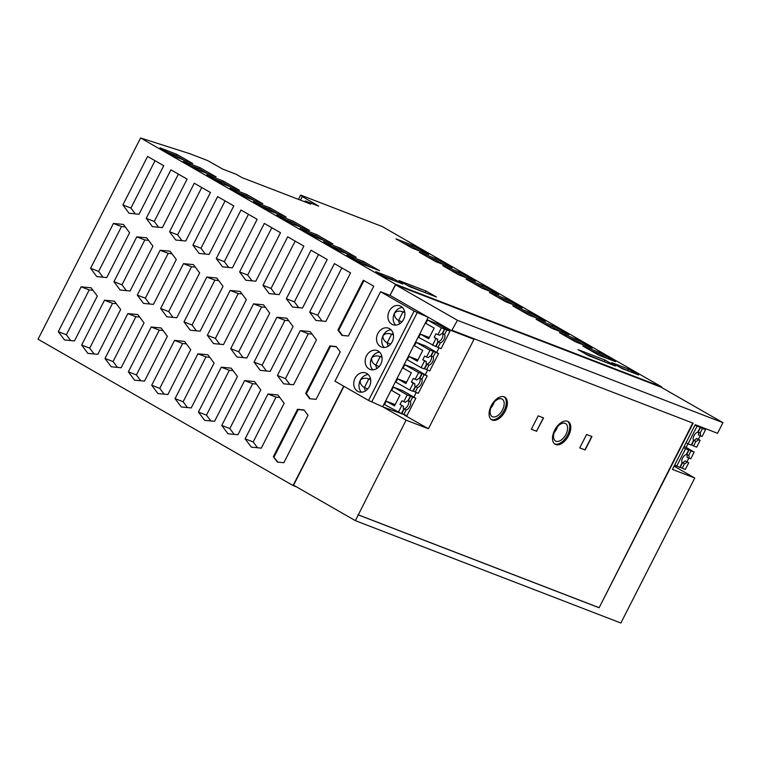 <?xml version="1.0" encoding="UTF-8"?>
<svg xmlns="http://www.w3.org/2000/svg" width="761" height="761" viewBox="0 0 761 761"><rect width="100%" height="100%" fill="white"/><g stroke="black" fill="none" stroke-linecap="round" stroke-linejoin="round"><path stroke-width="1.14" d="M200.153 331.168L223.011 286.326L216.79 278.022L206.84 277.052L183.991 321.893L190.202 330.198L200.153 331.168M355.054 378.236A10.064 8.257 111.1 0 1 365.86 372.976A10.064 8.257 111.1 0 1 369.427 386.483A10.064 8.257 111.1 0 1 358.621 391.753A10.064 8.257 111.1 0 1 355.054 378.236M366.45 355.882A10.064 8.257 111.1 0 1 377.256 350.612A10.064 8.257 111.1 0 1 380.814 364.119A10.064 8.257 111.1 0 1 370.008 369.389A10.064 8.257 111.1 0 1 366.45 355.882M389.232 311.154A10.064 8.257 111.1 0 1 400.039 305.893A10.064 8.257 111.1 0 1 403.606 319.401A10.064 8.257 111.1 0 1 392.8 324.671A10.064 8.257 111.1 0 1 389.232 311.154M377.837 333.518A10.064 8.257 111.1 0 1 388.643 328.248A10.064 8.257 111.1 0 1 392.21 341.765A10.064 8.257 111.1 0 1 381.404 347.035A10.064 8.257 111.1 0 1 377.837 333.518M334.983 381.175L380.557 291.729L414.136 311.002L368.562 400.438L334.983 381.175M253.546 303.848L230.697 348.69L236.909 356.995L246.859 357.974L269.717 313.123L263.496 304.819L253.546 303.848L261.603 306.949L238.754 351.801L243.101 357.603M265.37 307.32L261.603 306.949M309.67 398.735L316.081 399.363L340.253 351.905L336.248 346.559L329.836 345.932L305.656 393.389L309.67 398.735M388.405 346.074A7.553 6.193 111.1 0 1 387.206 342.859L391.592 334.241L393.447 334.954M391.049 329.817A10.064 8.257 -68.9 0 0 383.078 335.534A10.064 8.257 -68.9 0 0 384.238 347.482M393.199 333.66A7.553 6.193 111.1 0 0 391.592 334.241C388.081 332.966 385.237 333.404 383.078 335.534C382.65 338.502 384.02 340.938 387.206 342.859L390.593 344.162M300.462 200.153L302.288 196.557L318.716 206.107L305.285 200.933L310.802 204.138L242.017 177.617L236.043 174.231L222.602 169.047L207.667 160.59L189.917 153.741L140.585 137.979L395.606 284.291L389.965 295.363L380.557 291.729M377.018 368.438A7.553 6.193 111.1 0 1 375.81 365.213L380.196 356.605A7.553 6.193 111.1 0 1 381.803 356.024M379.653 352.181A10.064 8.257 -68.9 0 0 371.691 357.898A10.064 8.257 -68.9 0 0 372.852 369.846M382.051 357.318L380.196 356.605C376.685 355.33 373.851 355.768 371.691 357.898C371.254 360.857 372.624 363.301 375.81 365.213L379.206 366.526M371.701 401.989L417.275 312.543L428.224 317.308L382.659 406.755L368.562 400.438M343.696 386.169L293.061 485.537L38.05 339.225L140.585 137.979M245.118 438.85L251.339 447.145L261.289 448.124L284.138 403.273L277.917 394.969L267.967 393.998L245.118 438.85L253.185 441.951L257.522 447.753M267.967 393.998L276.034 397.109L253.185 441.951M166.849 316.795L176.799 317.775L199.658 272.923L193.437 264.628L183.487 263.648L160.638 308.5L166.849 316.795M513.827 304.885L505.399 300.053L497.085 296.847M505.399 300.053L506.017 298.854L522.122 308.091L505.504 301.679L489.409 292.443L506.017 298.854M583.887 345.085L575.459 340.253L567.145 337.047M575.459 340.253L576.077 339.045L592.182 348.281L575.563 341.879L559.468 332.643L576.077 339.045M420.414 251.292L411.986 246.459L403.672 243.254M411.986 246.459L412.605 245.251L428.709 254.497L412.091 248.086L395.996 238.849L412.605 245.251M630.412 371.777L619.425 367.04M622.098 368.571L611.739 362.636L628.358 369.037L638.707 374.973L622.098 368.571M627.739 370.246L628.358 369.037M443.796 264.714L435.311 259.843L426.997 256.638M435.929 258.635L452.091 267.91L435.482 261.508L419.311 252.233L435.929 258.635L435.311 259.843M279.791 397.47L276.034 397.109M490.474 291.492L482.046 286.659L473.732 283.453M482.151 288.286L466.055 279.049L482.664 285.451L498.769 294.688L482.151 288.286M482.046 286.659L482.664 285.451M560.534 331.682L552.106 326.85L543.792 323.644M568.828 334.888L552.21 328.476L536.115 319.24L552.724 325.651L568.828 334.888M552.106 326.85L552.724 325.651M467.121 278.088L458.693 273.256L450.379 270.05M458.797 274.883L442.702 265.646L459.311 272.048L475.416 281.294L458.797 274.883M458.693 273.256L459.311 272.048M607.24 358.479L598.812 353.646L590.498 350.44M615.535 361.684L598.917 355.273L582.821 346.036L599.43 352.448L615.535 361.684M598.812 353.646L599.43 352.448M537.18 318.288L528.752 313.456L520.438 310.25M528.752 313.456L529.371 312.248L545.475 321.484L528.857 315.083L512.762 305.846L529.371 312.248M87.867 353.361L97.817 354.331L120.666 309.48L114.445 301.185L104.495 300.205L81.646 345.056L87.867 353.361M428.196 293.822L406.716 285.014M425.979 290.987L399.04 280.6L409.542 286.631L436.481 297.018L425.979 290.987L425.361 292.195M607.164 362.826L585.694 354.017M588.519 355.644L615.459 366.031L604.957 360.001L578.018 349.613L588.519 355.644M604.957 360.001L604.339 361.209M301.232 227.311L292.804 222.478L284.49 219.273M276.814 214.868L293.423 221.27L309.527 230.507L292.909 224.105L276.814 214.868M292.804 222.478L293.423 221.27M231.173 187.12L222.745 182.288L214.431 179.082M222.849 183.905L206.754 174.669L223.363 181.08L239.468 190.317L222.849 183.905M222.745 182.288L223.363 181.08M269.194 293.641L279.144 294.612L303.858 246.107L287.696 236.823L262.973 285.337L269.194 293.641M292.547 307.035L302.498 308.015L327.211 259.501L311.049 250.226L286.326 298.74L292.547 307.035M216.267 258.54L222.488 266.845L232.438 267.815L257.151 219.311L240.99 210.026L216.267 258.54L224.333 261.651L228.671 267.453M239.62 271.943L245.841 280.238L255.791 281.218L280.505 232.704L264.343 223.43L239.62 271.943L247.686 275.054L252.024 280.847M170.93 169.836L146.207 218.35L152.428 226.645L162.378 227.625L187.092 179.111L170.93 169.836M217.636 196.633L192.914 245.147L199.135 253.442L209.085 254.421L233.798 205.908L217.636 196.633M350.564 272.904L334.402 263.62L309.679 312.134L315.901 320.438L325.851 321.408L350.564 272.904M363.32 280.219L337.941 330.036L341.946 335.382L348.357 336.01L373.737 286.193L363.32 280.219M129.075 213.251L139.025 214.221L163.739 165.708L147.577 156.433L122.854 204.947L129.075 213.251M169.56 231.744L175.781 240.048L185.732 241.018L210.445 192.504L194.283 183.23L169.56 231.744L177.627 234.854L181.965 240.657M104.999 358.46L111.22 366.754L121.17 367.734L144.019 322.883L137.798 314.578L127.848 313.608L104.999 358.46L113.066 361.561L117.403 367.363M91.092 287.782L81.142 286.811L58.293 331.663L64.514 339.958L74.464 340.938L97.313 296.086L91.092 287.782M128.352 371.853L134.573 380.158L144.523 381.128L167.372 336.276L161.151 327.981L151.201 327.002L128.352 371.853L136.419 374.964L140.756 380.757M198.412 412.053L204.633 420.348L214.583 421.328L237.432 376.476L231.211 368.172L221.261 367.202L198.412 412.053L206.478 415.154L210.816 420.957M244.614 380.595L221.765 425.447L227.986 433.751L237.936 434.721L260.785 389.87L254.564 381.575L244.614 380.595L252.681 383.706L229.832 428.557L234.169 434.35M283.853 462.726L308.015 415.306L303.972 409.913L297.503 409.285L273.342 456.695L277.385 462.089L283.853 462.726M197.908 353.798L175.059 398.65L181.28 406.954L191.23 407.925L214.079 363.073L207.858 354.778L197.908 353.798L205.974 356.909L183.125 401.76L187.463 407.554M184.504 341.375L174.554 340.405L151.705 385.256L157.927 393.551L167.877 394.531L190.726 349.68L184.504 341.375M300.253 330.645L277.404 375.487L283.615 383.791L293.565 384.771L316.424 339.92L310.203 331.615L300.253 330.645L308.31 333.746L285.461 378.598L289.808 384.4M276.899 317.242L254.05 362.093L260.262 370.388L270.212 371.368L293.071 326.517L286.849 318.222L276.899 317.242L284.956 320.352L262.107 365.204L266.455 370.997M230.193 290.445L207.344 335.297L213.556 343.591L223.506 344.571L246.364 299.72L240.143 291.425L230.193 290.445L238.25 293.556L215.401 338.407L219.748 344.2M160.133 250.255L137.284 295.097L143.496 303.401L153.446 304.371L176.305 259.53L170.084 251.225L160.133 250.255L168.191 253.356L145.341 298.207L149.689 304.01M136.78 236.852L113.931 281.703L120.143 289.998L130.093 290.978L152.951 246.126L146.73 237.832L136.78 236.852L144.837 239.962L121.988 284.814L126.336 290.607M113.427 223.458L90.578 268.3L96.79 276.604L106.74 277.575L129.598 232.733L123.377 224.428L113.427 223.458L121.484 226.559L98.635 271.411L102.982 277.213M199.981 167.658L216.143 176.933L199.534 170.531L183.363 161.256L199.981 167.658L199.363 168.866L207.848 173.736M402.759 283.996L386.15 277.594L375.791 271.658L392.41 278.06L402.759 283.996M191.049 165.66L199.363 168.866M394.464 280.799L391.791 279.268L392.41 278.06M254.526 200.514L246.098 195.682L237.784 192.476M230.107 188.072L246.716 194.474L262.821 203.71L246.203 197.308L230.107 188.072M246.098 195.682L246.716 194.474M184.466 160.324L176.038 155.491L167.724 152.286M192.761 163.52L176.143 157.108L160.048 147.872L176.657 154.283L192.761 163.52M176.038 155.491L176.657 154.283M371.292 267.511L362.864 262.678L354.55 259.472M379.587 270.707L362.968 264.305L346.873 255.059L363.482 261.47L379.587 270.707M362.864 262.678L363.482 261.47M277.879 213.917L269.451 209.085L261.137 205.879M253.461 201.465L270.069 207.877L286.174 217.113L269.556 210.702L253.461 201.465M269.451 209.085L270.069 207.877M347.939 254.107L339.511 249.275L331.197 246.069M323.52 241.665L340.129 248.067L356.234 257.304L339.615 250.902L323.52 241.665M339.511 249.275L340.129 248.067M324.586 240.714L316.157 235.881L307.844 232.676M332.88 243.91L316.262 237.499L300.167 228.262L316.776 234.673L332.88 243.91M316.157 235.881L316.776 234.673M391.791 279.268L383.477 276.062M125.251 226.93L121.484 226.559M591.744 436.491L584.924 449.875L579.739 447.877L586.569 434.493L591.944 436.567L585.104 449.979L579.73 447.906M404.842 312.6L402.988 311.877C399.468 310.612 396.633 311.04 394.474 313.18C394.036 316.138 395.416 318.574 398.593 320.495L402.988 311.877A7.553 6.193 111.1 0 1 404.586 311.297M81.646 345.056L89.712 348.167L94.05 353.96M183.487 263.648L191.544 266.759L168.695 311.61L173.042 317.404M195.311 267.13L191.544 266.759M230.697 348.69L238.754 351.801M296.41 486.821L293.061 485.537M395.606 284.291L661.651 386.873L382.127 226.502L300.633 195.082L302.288 196.557M395.644 284.842L457.437 320.295L722.95 422.669L661.157 387.216L395.644 284.842L389.965 295.363M661.404 387.359L661.651 386.873M410.312 396.148L408.029 400.638A5.251 2.987 -60.2 0 0 405.537 402.36L401.837 400.828L400.01 404.405L403.511 406.326A5.251 2.987 -60.2 0 0 403.72 409.085L401.428 413.584L384.505 404.529L386.217 401.171L394.502 405.889L399.972 395.159L391.687 390.441L393.389 387.083L407.211 394.949L415.81 398.26L402.683 390.659L393.389 387.083M700.158 433.019L698.179 432.067L700.529 427.444L702.451 428.519L700.158 433.019A5.251 2.987 -60.2 0 1 700.358 435.777L702.118 436.453L705.552 429.718L700.11 426.569M700.234 435.72L698.446 439.211L700.101 440.419L696.667 447.164L693.556 445.965L695.849 441.466A5.251 2.987 -60.2 0 0 698.341 439.744L700.101 440.419M116.319 303.687L112.561 303.316L89.712 348.167M402.445 307.463A10.064 8.257 -68.9 0 0 394.474 313.18A10.064 8.257 -68.9 0 0 395.634 325.118M399.801 323.72A7.553 6.193 111.1 0 1 398.593 320.495L401.989 321.808M543.373 417.837L536.553 431.221L531.368 429.223M536.733 431.325L531.359 429.252L538.189 415.839L543.563 417.913L536.553 431.221M567.601 421.29A13.08 7.429 -60.2 0 1 567.021 435.967A13.08 7.429 -60.2 0 1 554.645 443.92A13.08 7.429 -60.2 0 1 554.617 443.91M567.573 421.28A13.08 7.429 -60.2 0 1 568.163 421.565A13.08 7.429 -60.2 0 1 568.372 436.11A13.08 7.429 -60.2 0 1 555.72 444.538A13.08 7.429 -60.2 0 1 555.14 444.262A13.08 7.429 -60.2 0 1 554.931 429.708A13.08 7.429 -60.2 0 1 567.573 421.28M504.172 396.842A13.08 7.429 -60.2 0 1 503.601 411.511A13.08 7.429 -60.2 0 1 491.226 419.463A13.08 7.429 -60.2 0 1 491.197 419.454M504.153 396.823A13.08 7.429 -60.2 0 1 504.733 397.109A13.08 7.429 -60.2 0 1 504.952 411.653A13.08 7.429 -60.2 0 1 492.3 420.082A13.08 7.429 -60.2 0 1 491.72 419.806A13.08 7.429 -60.2 0 1 491.501 405.261A13.08 7.429 -60.2 0 1 504.153 396.823M501.708 398.897A10.064 5.717 119.8 0 0 491.977 405.375A10.064 5.717 119.8 0 0 492.139 416.571A10.064 5.717 119.8 0 0 492.595 416.781A10.064 5.717 119.8 0 0 502.317 410.293A10.064 5.717 119.8 0 0 502.155 399.106A10.064 5.717 119.8 0 0 501.708 398.897M490.797 408.086A10.064 5.717 119.8 0 0 494.155 402.236M554.217 432.533A10.064 5.717 119.8 0 0 557.575 426.683M556.015 441.237A10.064 5.717 119.8 0 0 565.737 434.75A10.064 5.717 119.8 0 0 565.575 423.563A10.064 5.717 119.8 0 0 565.128 423.344A10.064 5.717 119.8 0 0 555.397 429.832A10.064 5.717 119.8 0 0 555.559 441.019A10.064 5.717 119.8 0 0 556.015 441.237M694.945 425.256L700.529 427.444M705.552 429.718L702.451 428.519M242.017 293.927L238.25 293.556M700.358 435.777L698.389 434.911A5.032 2.854 119.8 0 0 698.179 432.067M329.836 345.932L330.559 346.207L306.388 393.665L310.222 398.793M336.419 346.788L330.559 346.207M722.95 422.669L717.537 433.285L695.231 424.686L672.448 469.413L694.755 478.013L674.103 466.16M160.638 308.5L168.695 311.61M696.952 426.407L688.068 443.844L686.061 442.702M122.854 204.947L130.921 208.057L135.258 213.86M155.035 160.723L130.921 208.057M309.679 312.134L317.746 315.244L322.084 321.047M341.86 267.91L317.746 315.244M206.84 277.052L214.897 280.153L192.048 325.004L196.395 330.807M218.664 280.524L214.897 280.153M104.495 300.205L112.561 303.316M209.732 357.28L205.974 356.909M688.068 443.844L691.178 445.042L693.461 440.543A5.251 2.987 -60.2 0 1 694.003 435.701A5.251 2.987 -60.2 0 1 697.77 432.096L700.063 427.596M163.025 330.483L159.268 330.112L136.419 374.964M390.231 295.458L451.673 330.712L457.437 320.295M151.201 327.002L159.268 330.112M452.31 330.36L693.138 423.211L599.107 607.754L692.748 423.059M207.344 335.297L215.401 338.407M305.656 393.389L306.388 393.665M183.991 321.893L192.048 325.004M688.001 443.806L686.146 447.439M58.293 331.663L66.359 334.764L70.697 340.567M368.267 374.545A10.064 8.257 -68.9 0 0 360.295 380.262C359.858 383.221 361.237 385.656 364.414 387.577L368.809 378.959C365.29 377.694 362.455 378.122 360.295 380.262A10.064 8.257 -68.9 0 0 361.456 392.2M273.342 456.695L277.946 462.146M297.503 409.285L298.226 409.561L274.065 456.971M304.134 410.141L298.226 409.561M90.578 268.3L98.635 271.411M175.059 398.65L183.125 401.76M676.672 466.208L685.556 448.762L688.667 449.96L686.374 454.46A5.251 2.987 -60.2 0 0 682.617 458.055A5.251 2.987 -60.2 0 0 682.075 462.907L679.782 467.406L674.665 465.057M679.925 467.121L685.271 469.518L688.705 462.783L685.176 460.852L688.705 462.783M698.341 439.744L696.562 438.488L698.446 439.211M382.659 406.755L406.098 420.148L355.358 520.648L293.565 485.195L343.943 386.312M599.107 607.754L358.288 514.893M357.927 514.693L598.755 607.544M693.556 445.965L691.644 444.89L694.003 440.267A5.032 2.854 119.8 0 0 696.562 438.488M81.142 286.811L89.208 289.912L66.359 334.764M92.966 290.283L89.208 289.912M694.003 440.267L695.849 441.466M694.156 452.082L691.055 450.883L688.762 455.373A5.251 2.987 -60.2 0 1 688.971 458.132L690.731 458.816L694.156 452.082L684.215 446.327M688.838 458.074L687.059 461.575M680.248 467.244L682.607 462.621L684.453 463.83L682.17 468.319M686.945 462.108A5.251 2.987 -60.2 0 1 684.453 463.83M682.607 462.621A5.032 2.854 119.8 0 0 685.176 460.852M688.971 458.132L686.993 457.275A5.032 2.854 119.8 0 0 686.783 454.431L689.143 449.808L686.993 448.98L688.667 449.96M688.762 455.373L686.783 454.431M689.143 449.808L691.055 450.883M683.549 447.62L685.556 448.762M676.196 465.932L674.465 465.447M178.388 174.117L154.274 221.451L158.611 227.254M146.207 218.35L154.274 221.451M186.378 343.877L182.621 343.506L159.772 388.357L164.11 394.16M151.705 385.256L159.772 388.357M174.554 340.405L182.621 343.506M148.604 240.333L144.837 239.962M113.931 281.703L121.988 284.814M312.077 334.117L308.31 333.746M277.404 375.487L285.461 378.598M225.094 200.914L200.98 248.248L205.318 254.05M192.914 245.147L200.98 248.248M256.438 384.077L252.681 383.706M221.765 425.447L229.832 428.557M363.996 280.6L338.664 330.312L342.507 335.439M337.941 330.036L338.664 330.312M233.085 370.674L229.327 370.303L206.478 415.154M221.261 367.202L229.327 370.303M201.741 187.52L177.627 234.854M288.723 320.723L284.956 320.352M254.05 362.093L262.107 365.204M139.672 317.08L135.915 316.709L113.066 361.561M127.848 313.608L135.915 316.709M295.154 241.113L271.04 288.448L275.377 294.25M262.973 285.337L271.04 288.448M318.507 254.507L294.393 301.851L298.731 307.644M286.326 298.74L294.393 301.851M248.447 214.317L224.333 261.651M271.801 227.71L247.686 275.054M171.957 253.727L168.191 253.356M137.284 295.097L145.341 298.207M417.275 312.543L414.136 311.002M365.622 390.802A7.553 6.193 111.1 0 1 364.414 387.577L367.81 388.881M382.926 406.859L404.823 414.897M413.87 397.137L416.219 392.533M425.266 374.783L427.615 370.169M436.662 352.419L439.002 347.815M448.048 330.055L448.61 328.952M404.652 415.24L428.433 428.766L474.008 339.32L451.673 330.712M406.098 420.148L428.433 428.766M370.407 378.379A7.553 6.193 111.1 0 0 368.809 378.959L370.664 379.682M395.149 404.614L386.217 401.171M416.181 342.364L414.469 345.713L422.764 350.431L417.294 361.171L408.999 356.452L407.287 359.801L421.109 367.668L424.543 360.933L422.802 359.687L424.619 356.11L426.56 356.957L429.994 350.222L416.181 342.364L425.466 345.941L438.593 353.542L435.492 352.343L433.199 356.833L431.221 355.891L433.57 351.268L429.994 350.222M417.941 359.896L408.999 356.452M427.568 320L425.865 323.358L434.151 328.077L428.681 338.807L420.395 334.089L418.683 337.446L435.606 346.502L437.898 342.003A5.251 2.987 -60.2 0 1 437.699 339.244L434.189 337.323L436.015 333.746L437.955 334.602L441.39 327.867L427.568 320L436.862 323.587L449.989 331.178L446.878 329.979L444.586 334.479A5.251 2.987 -60.2 0 1 444.053 339.32A5.251 2.987 -60.2 0 1 440.286 342.926L437.994 347.425L435.749 346.217M406.545 382.26L397.603 378.807L395.901 382.165L409.713 390.022L412.823 391.221L415.116 386.731A5.251 2.987 -60.2 0 1 414.907 383.972L413.147 383.287L409.713 390.022M427.197 375.896L424.096 374.707L421.803 379.197L419.825 378.246A5.032 2.854 119.8 0 1 419.349 382.973A5.032 2.854 119.8 0 1 415.649 386.445L413.29 391.068L418.312 393.342L427.197 375.896L414.07 368.305L404.785 364.719L403.073 368.077L411.368 372.795L405.898 383.525L397.603 378.807M429.328 337.532L420.395 334.089M431.221 355.891A5.032 2.854 119.8 0 1 430.745 360.609A5.032 2.854 119.8 0 1 427.045 364.081L424.686 368.705L429.708 370.978L438.593 353.542M433.57 351.268L435.492 352.343M426.56 356.957L428.319 357.641A5.251 2.987 -60.2 0 1 430.812 355.92L433.104 351.42M421.109 367.668L424.219 368.866L426.502 364.367A5.251 2.987 -60.2 0 1 426.303 361.608L422.802 359.687M424.543 360.933L426.303 361.608M433.199 356.842A5.251 2.987 -60.2 0 1 432.657 361.684A5.251 2.987 -60.2 0 1 428.89 365.29L426.598 369.779M427.045 364.081L428.89 365.29M449.989 331.178L441.104 348.624L437.994 347.425M437.955 334.602L439.715 335.278A5.251 2.987 -60.2 0 1 442.208 333.556L444.5 329.066L441.39 327.867M444.5 329.066L446.878 329.979M444.586 334.479L442.607 333.527A5.032 2.854 119.8 0 1 442.131 338.245A5.032 2.854 119.8 0 1 438.431 341.727L436.082 346.35M442.607 333.527L444.966 328.904M434.189 337.323L435.929 338.569L432.505 345.304M435.929 338.569L437.699 339.244M438.431 341.727L440.286 342.926M414.907 383.972L413.29 382.773L411.406 382.051L413.147 383.287M419.825 378.246L422.184 373.622L418.598 372.586L415.173 379.32L413.223 378.464L411.406 382.051M415.211 392.143L417.494 387.644L415.649 386.445M421.803 379.197A5.251 2.987 -60.2 0 1 421.261 384.048A5.251 2.987 -60.2 0 1 417.494 387.644M422.184 373.622L424.096 374.707M421.708 373.784L419.416 378.274A5.251 2.987 -60.2 0 0 416.933 379.996L415.173 379.32M404.785 364.719L418.598 372.586M415.81 398.26L406.926 415.706L401.57 413.299M398.326 412.386L401.751 405.651M403.777 401.684L407.211 394.949M403.511 406.326L400.01 404.405M412.7 397.061L410.407 401.561L408.429 400.609A5.032 2.854 119.8 0 1 407.953 405.328A5.032 2.854 119.8 0 1 404.253 408.809L401.903 413.432M408.429 400.609L410.788 395.986M410.407 401.561A5.251 2.987 -60.2 0 1 409.875 406.403A5.251 2.987 -60.2 0 1 406.108 410.008L403.815 414.507M404.253 408.809L406.108 410.008M305.285 200.933L304.819 201.836M298.445 199.372L300.633 195.082M694.755 478.013L620.862 623.021L355.358 520.648"/></g></svg>
